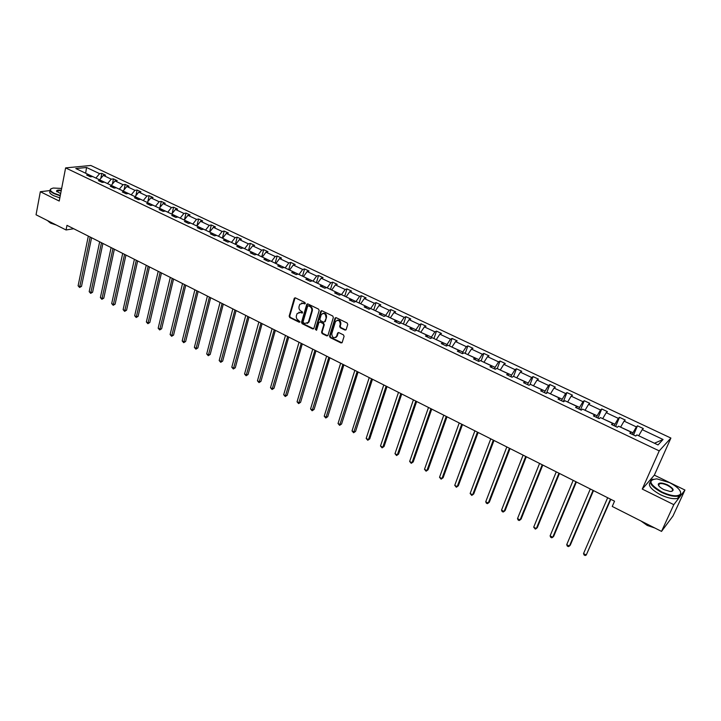 <?xml version="1.0" encoding="UTF-8"?>
<svg xmlns="http://www.w3.org/2000/svg" width="721" height="721" viewBox="0 0 721 721"><rect width="100%" height="100%" fill="white"/><g stroke="black" fill="none" stroke-linecap="round" stroke-linejoin="round"><path stroke-width="1.08" d="M305.316 303.487L304.893 302.487L295.394 297.881L294.222 298.44L289.157 316.149L289.761 317.564L299.161 322.224L299.99 321.845L298.341 320.25C296.673 319.205 296.025 317.691 296.403 315.708L297.142 313.5L300.594 312.481L302.577 312.851L302.216 311.697L300.99 311.102C299.314 310.057 298.665 308.543 299.053 306.542L299.801 304.307L303.253 303.28L304.487 303.883L305.316 303.487M56.887 191.786L57.058 190.876L56.842 191.741M344.953 330.056L346.152 329.623L347.747 324.45L347.125 322.999L336.202 317.691L335.031 318.096L329.56 336.139L330.173 337.572L340.988 342.935L342.178 342.502L344.079 336.346L343.466 334.895L338.807 332.606L337.626 333.021L336.536 336.482C333.778 338.645 332.183 337.734 331.759 333.724L335.481 321.557C338.266 319.412 339.861 320.34 340.267 324.351L339.663 326.325L340.285 327.776L344.953 330.056L345.918 329.939M642.258 489.072L673.811 504.664L661.527 531.395L672.963 516.02L684.95 490.037L654.344 475.139L670.9 438.062L659.228 450.886L642.258 489.072L654.344 475.139M50.155 190.542L40.331 191.714L59.221 201.042L65.611 167.903L659.228 450.886M40.331 191.714L36.05 214.777L66.062 229.972L73.686 228.728M661.527 531.395L612.246 506.448L614.535 501.194L66.981 225.349L66.062 229.972M319.16 310.553L318.547 309.12L307.876 303.938L306.785 304.271L301.522 322.269L302.126 323.684L312.689 328.92L313.806 328.56L319.16 310.553M321.954 310.769L332.751 316.014L333.363 317.465L327.965 335.346L326.757 335.887L322.17 333.616L321.557 332.174L323.72 324.964L323.107 323.531L320.061 322.035L318.934 322.404L316.582 330.2L315.365 329.452L320.746 311.328L321.954 310.769M673.811 504.664L684.95 490.037M658.021 444.92L636.886 434.889L635.742 436.016L629.812 433.204L630.983 432.086L618.537 426.174L617.338 427.274L611.498 424.498L612.715 423.407L600.44 417.585L599.196 418.649L593.428 415.909L594.69 414.854L582.586 409.113L581.297 410.141L575.61 407.437L576.917 406.419L564.976 400.75L563.642 401.75L558.027 399.083L559.379 398.091L547.6 392.503L546.221 393.468L540.687 390.836L542.075 389.881L530.458 384.365L529.025 385.293L523.572 382.698L525.005 381.779L513.532 376.335L512.072 377.236L506.683 374.677L508.161 373.784L496.841 368.404L495.327 369.278L490.01 366.755L491.533 365.889L480.357 360.581L478.816 361.428L473.562 358.932L475.121 358.094L464.09 352.866L462.512 353.678L457.33 351.217L458.926 350.406L448.038 345.242L446.416 346.026L441.297 343.593L442.937 342.817L432.185 337.716L430.527 338.473L425.48 336.076L427.147 335.328L416.54 330.29L414.845 331.02L409.861 328.65L411.565 327.929L401.083 322.954L399.362 323.657L394.432 321.323L396.171 320.62L385.825 315.708L384.068 316.393L379.21 314.086L380.976 313.41L370.756 308.552L368.963 309.219L364.168 306.93L365.971 306.281L355.877 301.495L354.056 302.126L349.315 299.873L351.145 299.242L341.177 294.51L339.33 295.123L334.643 292.897L336.509 292.293L326.658 287.625L324.783 288.211L320.151 286.012L322.044 285.435L312.319 280.811L310.409 281.379L305.839 279.207L307.759 278.648L298.152 274.088L296.214 274.629L291.699 272.484L293.645 271.952L284.155 267.446L282.19 267.969L277.729 265.851L279.703 265.328L270.321 260.876L268.329 261.381L263.931 259.29L265.923 258.794L256.658 254.396L254.639 254.874L250.286 252.801L252.314 252.332L243.148 247.979L241.111 248.439L236.812 246.393L238.858 245.942L229.81 241.643L227.746 242.085L223.492 240.066L225.565 239.633L216.615 235.388L214.525 235.803L210.325 233.811L212.416 233.397L203.574 229.197L201.465 229.593L197.311 227.62L199.429 227.223L190.686 223.077L188.56 223.465L184.45 221.509L186.595 221.131L177.952 217.03L175.798 217.4L171.742 215.471L173.896 215.11L165.352 211.055L163.18 211.397L159.17 209.496L161.351 209.153L152.906 205.143L150.716 205.476L146.742 203.583L148.941 203.259L140.595 199.293L138.387 199.609L134.457 197.743L136.675 197.437L128.419 193.516L126.193 193.814L122.309 191.975L124.553 191.678L116.387 187.802L114.134 188.082L110.304 186.261L112.557 185.991L104.482 182.152L102.211 182.422L98.426 180.62L100.697 180.358L92.712 176.564L90.422 176.816L86.673 175.032L88.962 174.788L75.804 168.543L86.538 167.488L99.606 173.653L101.832 173.41L105.545 175.158L103.328 175.401L111.259 179.15L113.467 178.898L117.217 180.665L115.018 180.917L123.039 184.702L125.229 184.432L129.023 186.225L126.842 186.496L134.944 190.326L137.116 190.038L140.956 191.849L138.792 192.137L146.985 196.004L149.139 195.706L153.023 197.536L150.878 197.842L159.161 201.745L161.297 201.429L165.226 203.286L163.099 203.601L171.481 207.558L173.59 207.224L177.564 209.099L175.455 209.432L183.927 213.434L186.027 213.083L190.038 214.975L187.947 215.327L196.527 219.373L198.599 219.013L202.655 220.923L200.591 221.293L209.261 225.385L211.316 224.997L215.426 226.935L213.38 227.322L222.149 231.468L224.177 231.062L228.332 233.018L226.313 233.424L235.181 237.615L237.191 237.191L241.391 239.174L239.39 239.597L248.366 243.833L250.349 243.392L254.603 245.401L252.629 245.843L261.705 250.133L263.67 249.673L267.969 251.692L266.013 252.161L275.206 256.496L277.143 256.018L281.496 258.073L279.568 258.551L288.86 262.94L290.77 262.444L295.177 264.517L293.276 265.022L302.685 269.465L304.568 268.942L309.021 271.042L307.146 271.565L316.663 276.062L318.529 275.521L323.035 277.639L321.187 278.189L330.822 282.74L332.651 282.172L337.221 284.326L335.391 284.894L345.143 289.5L346.954 288.914L351.569 291.086L349.775 291.681L359.644 296.34L361.419 295.727L366.097 297.935L364.33 298.548L374.325 303.262L376.074 302.631L380.805 304.866L379.066 305.497L389.187 310.273L390.899 309.615L395.694 311.878L393.99 312.535L404.229 317.375L405.914 316.69L410.763 318.979L409.095 319.664L419.46 324.558L421.109 323.855L426.021 326.171L424.39 326.883L434.889 331.831L436.502 331.11L441.477 333.453L439.873 334.183L450.508 339.203L452.085 338.455L457.123 340.826L455.555 341.583L466.325 346.666L467.875 345.891L472.976 348.288L471.444 349.081L482.349 354.227L483.854 353.416L489.027 355.859L487.531 356.67L498.581 361.888L500.05 361.05L505.286 363.519L503.826 364.357L515.019 369.639L516.452 368.773L521.752 371.279L520.337 372.144L531.674 377.498L533.062 376.605L538.434 379.138L537.055 380.039L548.546 385.456L549.898 384.536L555.341 387.105L554.007 388.033L565.643 393.531L566.949 392.575L572.465 395.171L571.176 396.135L582.974 401.705L584.235 400.714L589.823 403.354L588.579 404.346L600.53 409.988L601.747 408.969L607.415 411.637L606.208 412.664L618.33 418.378L619.501 417.333L625.242 420.037L624.08 421.1L636.364 426.895L637.49 425.814L643.312 428.553L642.204 429.644L663.059 439.486L658.021 444.92M670.9 438.062L90.792 165.469L65.611 167.903M620.61 427.165L632.993 432.789L632.308 434.384M632.993 432.789L636.364 426.895M620.7 426.958L624.08 421.1M630.731 433.636L630.983 432.086M602.729 418.676L614.941 424.218L614.265 425.814M614.941 424.218L618.33 418.378M602.81 418.468L606.208 412.664M612.508 424.975L612.715 423.407M585.082 410.294L597.132 415.765L596.474 417.351M597.132 415.765L600.53 409.988M585.164 410.087L588.579 404.346M594.546 416.441L594.69 414.854M567.67 402.03L579.558 407.428L578.918 409.005M579.558 407.428L582.974 401.705M567.751 401.822L571.176 396.135M576.818 408.014L576.917 406.419M550.483 393.873L562.218 399.2L561.587 400.777M562.218 399.2L565.643 393.531M550.565 393.666L554.007 388.033M559.325 399.695L559.379 398.091M533.531 385.825L545.103 391.079L544.49 392.648M545.103 391.079L548.546 385.456M533.603 385.618L537.055 380.039M542.075 391.494L542.075 389.881M516.795 377.876L528.223 383.058L527.619 384.626M528.223 383.058L531.674 377.498M516.867 377.678L520.337 372.144M525.05 383.401L525.005 381.779M500.275 370.035L511.55 375.154L510.964 376.713M511.55 375.154L515.019 369.639M500.347 369.837L503.826 364.357M508.242 375.416L508.161 373.784M483.971 362.293L495.102 367.34L494.525 368.9M495.102 367.34L498.581 361.888M484.043 362.095L487.531 356.67M491.659 367.539L491.533 365.889M467.875 354.66L478.861 359.635L478.302 361.185M478.861 359.635L482.349 354.227M467.947 354.453L471.444 349.081M475.292 359.752L475.121 358.094M451.977 347.116L462.828 352.028L462.278 353.569M462.828 352.028L466.325 346.666M452.049 346.909L455.555 341.583M459.133 352.073L458.926 350.406M436.286 339.663L447.002 344.512L446.488 345.99M447.002 344.512L450.508 339.203M436.358 339.465L439.873 334.183M443.19 344.494L442.937 342.817M420.794 332.309L431.374 337.095L430.969 338.275M431.374 337.095L434.889 331.831M420.866 332.111L424.39 326.883M427.436 337.004L427.147 335.328M405.499 325.045L415.936 329.776L415.638 330.678M415.936 329.776L419.46 324.558M405.562 324.847L409.095 319.664M411.889 329.614L411.565 327.929M390.385 317.871L400.696 322.539L400.479 323.197M400.696 322.539L404.229 317.375M390.449 317.673L393.99 312.535M396.541 322.323L396.171 320.62M375.461 310.787L385.645 315.392L385.501 315.834M385.645 315.392L389.187 310.273M375.524 310.589L379.066 305.497M381.382 315.113L380.976 313.41M360.716 303.793L370.702 308.579M370.774 308.336L374.325 303.262M360.779 303.595L364.33 298.548M366.403 307.993L365.971 306.281M346.152 296.881L356.03 301.567M356.093 301.369L359.644 296.34M346.215 296.682L349.775 291.681M351.614 300.972L351.145 299.242M331.768 290.049L341.529 294.682M341.583 294.483L345.143 289.5M331.831 289.851L335.391 284.894M337.013 294.024L336.509 292.293M317.555 283.299L327.199 287.877M327.253 287.679L330.822 282.74M317.61 283.11L321.187 278.189M322.584 287.165L322.044 285.435M303.514 276.639L313.04 281.154M313.094 280.965L316.663 276.062M303.568 276.44L307.146 271.565M308.327 280.388L307.759 278.648M289.635 270.051L299.053 274.512M299.107 274.322L302.685 269.465M289.689 269.852L293.276 265.022M294.249 273.701L293.645 271.952M275.927 263.544L285.228 267.951M285.282 267.761L288.86 262.94M275.981 263.345L279.568 258.551M280.334 267.085L279.703 265.328M262.372 257.109L271.565 261.471M271.619 261.281L275.206 256.496M262.426 256.919L266.013 252.161M266.59 260.551L265.923 258.794M248.979 250.746L258.064 255.063M258.118 254.874L261.705 250.133M249.033 250.557L252.629 245.843M252.999 254.089L252.314 252.332M235.749 244.464L244.725 248.727M244.77 248.538L248.366 243.833M235.794 244.275L239.39 239.597M239.57 247.709L238.858 245.942M222.663 238.254L231.531 242.463M231.585 242.274L235.181 237.615M222.708 238.065L226.313 233.424M226.304 241.4L225.565 239.633M209.73 232.117L218.499 236.281M218.544 236.091L222.149 231.468M209.775 231.928L213.38 227.322M213.191 235.172L212.416 233.397M196.941 226.043L205.611 230.161M205.656 229.972L209.261 225.385M196.986 225.853L200.591 221.293M200.231 229.008L199.429 227.223M184.297 220.04L192.877 224.114M192.922 223.925L196.527 219.373M184.342 219.86L187.947 215.327M187.415 222.915L186.595 221.131M171.796 214.11L180.277 218.139M180.322 217.949L183.927 213.434M171.841 213.921L175.455 209.432M174.743 216.895L173.896 215.11M159.44 208.243L167.822 212.226M167.867 212.037L171.481 207.558M159.485 208.054L163.099 203.601M162.225 210.947L161.351 209.153M147.219 202.439L155.511 206.377M155.556 206.188L159.161 201.745M147.264 202.259L150.878 197.842M149.842 205.052L148.941 203.259M135.133 196.707L143.335 200.6M143.371 200.411L146.985 196.004M135.178 196.518L138.792 192.137M137.594 199.239L136.675 197.437M123.183 191.029L131.294 194.877M131.33 194.697L134.944 190.326M123.219 190.849L126.842 186.496M125.49 193.48L124.553 191.678M111.367 185.423L119.38 189.226M119.425 189.046L123.039 184.702M111.404 185.234L115.018 180.917M113.512 187.793L112.557 185.991M99.669 179.871L107.6 183.639M107.636 183.449L111.259 179.15M99.705 179.691L103.328 175.401M101.679 182.161L100.697 180.358M85.97 173.364L95.947 178.105M95.992 177.925L99.606 173.653M86.538 167.488L85.664 173.22M654.569 443.28L638.743 435.772M89.963 176.6L88.962 174.788M638.833 435.565L642.204 429.644M663.059 439.486L654.731 443.109M100.805 178.393L101.832 173.41M112.377 184.08L113.467 178.898M124.066 189.839L125.229 184.432M135.881 195.661L137.116 190.038M147.823 201.565L149.139 195.706M159.9 207.549L161.297 201.429M172.103 213.605L173.59 207.224M184.441 219.743L186.027 213.083M196.887 226.024L198.599 219.013M209.568 232.036L211.316 224.997M222.383 238.128L224.177 231.062M235.352 244.284L237.191 237.191M248.475 250.511L250.349 243.392M261.741 256.811L263.67 249.673M275.17 263.183L277.143 256.018M288.751 269.627L290.77 262.444M302.505 276.152L304.568 268.942M316.411 282.758L318.529 275.521M330.488 289.436L332.651 282.172M344.737 296.205L346.954 288.914M359.148 303.045L361.419 295.727M373.748 309.976L376.074 302.631M388.52 316.988L390.899 309.615M403.481 324.09L405.914 316.69M418.622 331.281L421.109 323.855M433.952 338.555L436.502 331.11M449.48 345.927L452.085 338.455M465.207 353.389L467.875 345.891M481.123 360.951L483.854 353.416M497.256 368.602L500.05 361.05M513.595 376.362L516.452 368.773M529.962 384.69L533.062 376.605M546.464 393.296L549.898 384.536M563.344 401.606L566.949 392.575M580.54 409.78L584.235 400.714M597.97 418.063L601.747 408.969M615.635 426.462L619.501 417.333M633.534 434.97L637.49 425.814M305.19 303.739L301.549 303.036M298.864 312.229L302.523 312.932M295.096 297.791L289.743 315.951L290.338 317.366L299.873 322.071M307.552 303.847L302.09 322.062L302.703 323.486L313.617 328.803M308.462 305.812L307.633 306.2L303.081 321.8L303.505 322.801L304.803 323.441L308.327 322.341L311.724 311.03C312.112 309.021 311.463 307.488 309.769 306.443L308.336 305.767M307.173 323.477L308.903 322.134L309.156 321.503L308.588 321.71M309.039 305.623L310.345 306.254C312.031 307.299 312.68 308.822 312.292 310.832L309.156 321.503M319.7 321.936L323.666 323.323L324.279 324.756L322.116 331.966L322.729 333.399L327.704 335.761M321.602 310.679L315.933 329.245L316.519 330.299M325.973 317.438C325.604 313.518 324.044 312.563 321.296 314.572L319.863 319.214L320.475 320.647L323.522 322.134L324.657 321.755L326.532 317.24C326.658 314.248 325.423 312.959 322.846 313.374M326.532 317.24L325.288 321.386M337.058 320.268C339.69 319.818 340.943 321.115 340.826 324.144L340.222 326.117L340.835 327.559L345.503 329.839M335.562 337.572L336.662 336.148M338.401 332.507L337.221 335.932M335.815 317.591L330.119 335.923L330.732 337.356L341.961 342.808M88.332 236.1L78.102 285.804L79.878 286.742L81.509 286.372L91.576 237.741M81.509 286.372L79.598 287.481L90.134 237.02M79.598 287.481L78.102 285.804M61.655 188.433L53.381 188.046C49.253 188.965 49.506 190.714 54.147 193.282L60.303 195.463M60.231 195.833L53.886 193.579C50.317 191.723 49.28 190.191 50.767 188.983L51.11 188.785M60.654 193.634L56.499 191.137C56.608 190.173 58.212 189.857 61.312 190.209M51.75 222.726L46.27 219.959M56.265 225.015L50.605 223.131L48.073 221.131M59.834 197.878L53.498 195.625C49.929 193.769 48.893 192.228 50.389 191.011M61.24 190.578L57.058 190.876M669.512 482.601L656.804 478.852C647.602 479.925 649.297 484.305 661.887 491.974C671.846 496.336 678.101 496.958 680.651 493.831C681.093 490.46 677.38 486.72 669.512 482.601M680.39 491.407L680.867 494.318L678.812 495.994C674.631 496.976 668.908 495.787 661.644 492.416C651.126 486.477 648.044 482.115 652.388 479.339L652.992 479.168M667.637 484.909C674 488.739 674.838 490.929 670.151 491.488L663.825 489.595C659.913 487.522 658.075 485.666 658.309 484.016C659.58 482.448 662.68 482.746 667.637 484.909M671.756 491.434C673.738 490.091 672.287 488.063 667.403 485.341C664.041 483.791 661.391 483.25 659.472 483.719L658.534 484.494L658.615 485.548M651.883 526.519L642.808 521.923M654.812 527.997L647.197 525.411L641.041 521.031M679.921 495.471L677.731 498.346C673.549 499.338 667.826 498.157 660.571 494.777C651.081 489.55 647.647 485.35 650.27 482.196M667.466 523.419L666.528 524.672M666.393 524.852L664.149 527.871M99.66 241.814L89.188 291.672L90.972 292.618L92.594 292.239L102.905 243.446M92.594 292.239L90.684 293.357L101.49 242.734M90.684 293.357L89.188 291.672M111.115 247.582L100.381 297.602L102.184 298.557L103.788 298.161L114.369 249.223M103.788 298.161L101.877 299.296L112.963 248.52M101.877 299.296L100.381 297.602M122.696 253.422L111.692 303.595L113.512 304.568L115.117 304.154L125.95 255.054M115.117 304.154L113.197 305.298L124.562 254.36M113.197 305.298L111.692 303.595M134.403 259.317L123.129 309.66L124.967 310.634L126.554 310.21L137.657 260.957M126.554 310.21L124.634 311.364L136.296 260.263M124.634 311.364L123.129 309.66M146.237 265.274L134.683 315.78L136.548 316.762L138.117 316.33L149.49 266.914M138.117 316.33L136.197 317.492L148.147 266.238M136.197 317.492L134.683 315.78M158.205 271.303L146.363 321.972L148.247 322.963L149.806 322.512L161.459 272.944M149.806 322.512L147.877 323.684L160.134 272.277M147.877 323.684L146.363 321.972M170.3 277.396L158.169 328.226L160.071 329.236L161.621 328.767L173.554 279.036M161.621 328.767L159.692 329.948L172.247 278.378M159.692 329.948L158.169 328.226M182.53 283.56L170.111 334.544L172.031 335.562L173.563 335.085L185.784 285.201M173.563 335.085L171.634 336.274L184.504 284.552M171.634 336.274L170.111 334.544M194.895 289.788L182.179 340.943L184.125 341.97L185.639 341.475L198.149 291.428M185.639 341.475L183.702 342.682L196.887 290.797M183.702 342.682L182.179 340.943M207.396 296.088L194.373 347.405L196.346 348.45L197.851 347.937L210.658 297.728M197.851 347.937L195.905 349.153L209.414 297.106M195.905 349.153L194.373 347.405M220.049 302.459L206.711 353.939L208.702 354.993L210.19 354.471L223.303 304.1M210.19 354.471L208.252 355.687L222.086 303.487M208.252 355.687L206.711 353.939M232.838 308.903L219.184 360.545L221.194 361.618L222.672 361.077L236.1 310.544M222.672 361.077L220.725 362.312L234.902 309.94M220.725 362.312L219.184 360.545M245.771 315.419L231.801 367.232L233.838 368.305L235.289 367.755L249.033 317.06M235.289 367.755L233.343 368.999L247.862 316.474M233.343 368.999L231.801 367.232M258.857 322.017L244.554 373.992L246.609 375.073L248.051 374.505L262.12 323.657M248.051 374.505L246.104 375.758L260.975 323.08M246.104 375.758L244.554 373.992M272.096 328.686L257.451 380.823L259.533 381.923L260.957 381.337L275.359 330.326M260.957 381.337L259.01 382.608L274.232 329.758M259.01 382.608L257.451 380.823M285.489 335.427L270.501 387.736L272.61 388.853L274.016 388.249L288.751 337.067M274.016 388.249L272.06 389.52L287.652 336.518M272.06 389.52L270.501 387.736M299.035 342.25L283.695 394.729L285.831 395.856L287.219 395.234L302.297 343.899M287.219 395.234L285.255 396.523L301.225 343.358M285.255 396.523L283.695 394.729M312.743 349.162L297.052 401.795L299.206 402.94L300.576 402.3L315.996 350.803M300.576 402.3L298.611 403.598L314.951 350.271M298.611 403.598L297.052 401.795M336.437 336.68L336.256 337.266M326.613 356.147L310.553 408.951L312.734 410.105L314.086 409.447L329.867 357.787M314.086 409.447L312.121 410.763L328.848 357.274M312.121 410.763L310.553 408.951M340.645 363.213L324.216 416.188L326.415 417.36L327.749 416.684L343.899 364.853M327.749 416.684L325.784 418.009L342.908 364.357M325.784 418.009L324.216 416.188M354.849 370.369L338.032 423.515L340.267 424.696L341.583 424.002L358.103 372.009M341.583 424.002L339.609 425.336L357.138 371.522M339.609 425.336L338.032 423.515M369.224 377.615L352.019 430.924L354.281 432.113L355.57 431.401L372.478 379.246M355.57 431.401L353.596 432.753L371.54 378.777M353.596 432.753L352.019 430.924M383.77 384.942L366.169 438.422L368.458 439.63L369.729 438.9L387.015 386.573M369.729 438.9L367.755 440.261L368.458 439.63L386.114 386.123M367.755 440.261L366.169 438.422M398.497 392.359L380.49 446.002L382.806 447.227L384.059 446.479L401.741 393.99M384.059 446.479L382.076 447.858L382.806 447.227L400.867 393.558M382.076 447.858L380.49 446.002M413.403 399.867L394.982 453.68L397.325 454.924L398.551 454.149L416.648 401.498M398.551 454.149L396.568 455.537L397.325 454.924L415.81 401.083M396.568 455.537L394.982 453.68M428.49 407.473L409.654 461.449L412.015 462.711L413.223 461.918L431.735 409.104M413.223 461.918L411.24 463.324L412.015 462.711L430.924 408.699M411.24 463.324L409.654 461.449M443.766 415.17L424.498 469.317L426.895 470.588L428.076 469.777L447.002 416.801M428.076 469.777L426.093 471.192L426.895 470.588L446.236 416.405M426.093 471.192L424.498 469.317M459.232 422.957L439.531 477.284L441.955 478.564L443.109 477.735L462.467 424.588M443.109 477.735L441.126 479.159L441.955 478.564L461.728 424.218M441.126 479.159L439.531 477.284M474.896 430.852L454.744 485.341L457.195 486.639L458.331 485.783L478.131 432.474M454.744 485.341L456.339 487.234L457.195 486.639L477.428 432.122M490.758 438.837L470.137 493.497L472.625 494.813L473.733 493.939L493.984 440.468M470.137 493.497L471.741 495.399L472.625 494.813L493.317 440.125M506.818 446.93L485.738 501.762L488.252 503.096L489.334 502.195L510.044 448.552M485.738 501.762L486.333 503.132L487.342 503.664L488.252 503.096L509.414 448.237M523.095 455.131L501.528 510.126L504.069 511.477L505.124 510.549L526.303 456.744M501.528 510.126L502.113 511.504L503.132 512.036L504.069 511.477L525.717 456.447M539.569 463.432L517.516 518.597L520.093 519.958L521.121 519.012L542.778 465.045M517.516 518.597L518.093 519.976L519.129 520.517L520.093 519.958L542.228 464.766M556.261 471.84L533.702 527.168L536.316 528.556L537.316 527.583L559.469 473.454M533.702 527.168L535.315 529.106L536.316 528.556L558.955 473.192M599.259 418.595L598.466 418.297M573.177 480.357L550.105 535.856L552.746 537.262L553.719 536.262L576.376 481.97M550.105 535.856L550.664 537.244L551.718 537.803L552.746 537.262L575.908 481.736M617.401 427.22L616.194 426.724M590.31 488.991L566.715 544.661L569.392 546.076L570.329 545.058L593.5 490.595M566.715 544.661L567.265 546.04L568.337 546.608L569.392 546.076L593.077 490.379M635.796 435.962L634.156 435.268M607.668 497.733L583.532 553.575L586.254 555.017L610.849 499.338M583.532 553.575L584.073 554.954L585.164 555.53L586.254 555.017L610.471 499.148M303.829 303.09L303.253 303.28M302.396 312.887L301.82 313.085M301.171 312.283L300.594 312.481M299.738 322.017L299.161 322.224M290.338 317.366L289.761 317.564M289.743 315.951L289.157 316.149M294.799 298.251L294.222 298.44M305.064 303.694L304.487 303.883M313.256 328.713L312.689 328.92M302.703 323.486L302.126 323.684M302.09 322.062L301.522 322.269M307.263 304.307L306.686 304.496M312.292 310.832L311.724 311.03M310.345 306.254L309.769 306.443M327.316 335.671L326.757 335.887M322.729 333.399L322.17 333.616M322.116 331.966L321.557 332.174M324.279 324.756L323.72 324.964M323.666 323.323L323.107 323.531M320.629 321.827L320.061 322.035M315.933 329.245L315.365 329.452M321.314 311.13L320.746 311.328M340.835 327.559L340.285 327.776M340.222 326.117L339.663 326.325M340.826 324.144L340.267 324.351M338.131 332.931L337.581 333.147M341.538 342.709L340.988 342.935M330.732 337.356L330.173 337.572M330.119 335.923L329.56 336.139M335.535 318.042L334.977 318.24M294.916 297.998L294.33 298.188M307.362 304.082L306.785 304.271M308.903 322.134L308.327 322.341M325.225 321.557L324.657 321.755M321.395 310.949L320.827 311.139M337.095 336.265L336.536 336.482M338.185 332.805L337.626 333.021M335.589 317.889L335.031 318.096M677.731 498.346L678.812 495.994M659.472 483.719L658.633 485.575M658.534 484.494L658.309 484.016M680.651 493.831L680.867 494.318"/></g></svg>
